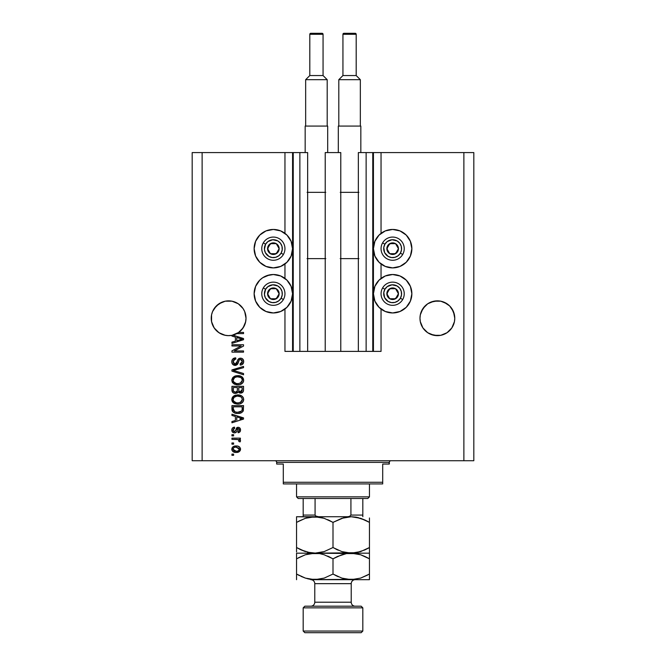 <?xml version="1.0" encoding="UTF-8"?>
<svg xmlns="http://www.w3.org/2000/svg" width="666" height="666" viewBox="0 0 666 666"><rect width="100%" height="100%" fill="white"/><g stroke="black" fill="none" stroke-linecap="round" stroke-linejoin="round"><path stroke-width="1" d="M372.76 152.581L381.044 152.581L381.044 233.35L381.044 152.581L473.817 152.581L473.817 460.73L473.817 152.581L463.877 152.581L463.877 460.73L192.183 460.73L192.183 152.581L192.183 460.73L202.123 460.73L202.123 152.581L307.65 152.581L307.65 351.39L299.866 351.39L307.65 351.39L307.65 152.581L299.866 152.581L299.866 351.39L299.866 152.581L293.24 152.581L293.24 351.39L299.866 351.39L292.574 351.39L292.574 152.581L293.24 152.581L293.24 351.39L284.956 351.39L284.956 309.057L284.956 351.39L292.574 351.39L292.574 152.581L284.956 152.581L284.956 233.35L284.956 152.581L202.123 152.581L202.123 460.73L463.877 460.73L463.877 152.581L373.426 152.581L373.426 351.39L372.76 351.39L372.76 152.581L358.35 152.581L358.35 351.39L358.35 152.581L366.134 152.581L366.134 351.39L366.134 152.581L372.76 152.581L372.76 351.39L366.134 351.39L372.76 351.39M284.956 278.413L284.956 263.994L284.956 278.413M307.65 351.39L325.216 351.39L325.216 152.581L340.784 152.581L340.784 351.39L325.216 351.39L325.216 152.581L340.784 152.581L340.784 351.39L366.134 351.39L307.65 351.39M372.81 152.581L373.426 152.581L373.426 351.39L381.044 351.39L381.044 309.057L381.044 351.39L372.81 351.39M381.044 278.413L381.044 263.994L381.044 278.413M221.928 302.206L221.945 302.197A17.399 17.399 0 0 0 216.317 305.969M225.208 301.199A17.399 17.399 0 0 0 221.986 302.181L225.233 301.19L232.018 301.19A17.399 17.399 0 0 0 228.646 300.857L232.018 301.19L238.295 303.788L235.281 302.181L238.295 303.788L243.09 308.591A17.399 17.399 0 0 0 243.082 308.583M240.942 305.969A17.399 17.399 0 0 0 235.289 302.189M228.605 300.857A17.399 17.399 0 0 0 225.258 301.19M449.683 305.969A17.399 17.399 0 0 0 444.039 302.189L444.055 302.197M433.957 301.199A17.399 17.399 0 0 0 430.719 302.181L437.371 300.857A17.399 17.399 0 0 0 433.999 301.19L440.767 301.19L447.036 303.788L444.031 302.181A17.399 17.399 0 0 0 440.792 301.199M440.742 301.19A17.399 17.399 0 0 0 437.395 300.857M430.711 302.189A17.399 17.399 0 0 0 425.066 305.969M422.918 308.583A17.399 17.399 0 0 0 422.902 308.599L420.313 314.86L421.303 311.596L425.075 305.952L422.91 308.591L427.705 303.788L425.075 305.952L427.705 303.788L433.982 301.19L430.719 302.181M425.075 330.552L422.91 327.922L427.705 332.717L422.91 327.922L420.313 321.653L419.98 318.256A17.399 17.399 0 0 1 437.371 300.857A17.399 17.399 0 0 1 454.77 318.256L454.437 321.653L451.839 327.922L447.036 332.717L444.031 334.324L440.767 335.314L433.982 335.314L427.705 332.717L433.982 335.314L430.719 334.324L437.371 335.647L433.982 335.314L440.767 335.314L447.036 332.717L440.767 335.314A17.399 17.399 0 0 1 422.91 327.922L420.313 321.653L419.98 318.256L420.313 314.86L422.91 308.591M444.031 302.181L449.675 305.952L451.839 308.591L454.437 314.86L453.446 311.596L454.77 318.256L454.437 321.653L451.839 327.922L447.036 332.717L444.031 334.324A17.399 17.399 0 0 0 447.028 332.725M238.295 303.788L243.09 308.591L244.697 311.596L246.02 318.256L245.529 322.352L244.097 326.215L241.783 329.637L238.736 332.409L243.54 332.409L243.54 333.616L236.788 333.616A17.399 17.399 0 0 1 232.884 335.123L243.54 338.528L243.54 339.702L231.943 343.406L231.943 342.158L235.406 341.142L235.406 337.088L231.943 336.08L231.943 335.331L228.13 335.647L224.342 335.115L220.762 333.774L217.557 331.676L214.893 328.937L212.895 325.674L211.655 322.053L211.313 316.55L211.23 318.256A17.399 17.399 0 0 1 228.629 300.857A17.399 17.399 0 0 1 246.02 318.256L245.687 321.653L243.09 327.922L238.295 332.717L232.018 335.314L228.629 335.647L225.233 335.314L218.964 332.717L224.317 335.106L218.964 332.717L214.161 327.922L211.563 321.653L211.563 314.86L212.554 311.596L211.563 314.86L212.554 311.596L216.325 305.952L214.161 308.591L218.964 303.788L216.325 305.952L221.969 302.181L218.964 303.788L225.233 301.19L221.969 302.181M392.64 267.89A19.214 19.214 0 0 1 373.426 248.676A19.214 19.214 0 0 1 392.64 229.454L400 230.919L406.235 235.081L410.398 241.317L411.863 248.676L410.398 256.027L406.235 262.262L400 266.425L392.64 267.89L385.289 266.425L379.054 262.262L374.883 256.027L373.426 248.676L374.883 241.317L379.054 235.081L385.289 230.919L392.64 229.454A19.214 19.214 0 0 1 411.863 248.676A19.214 19.214 0 0 1 392.64 267.89M400 311.488L392.64 312.953A19.214 19.214 0 0 1 373.426 293.739A19.214 19.214 0 0 1 392.64 274.517L400 275.982L406.235 280.145L410.398 286.38L411.863 293.739L410.398 301.09L406.235 307.326L400 311.488L392.64 312.953L385.289 311.488L379.054 307.326L374.883 301.09L373.426 293.739L374.883 286.38L379.054 280.145L385.289 275.982L392.64 274.517A19.214 19.214 0 0 1 411.863 293.739A19.214 19.214 0 0 1 392.64 312.953L390.134 312.787M273.36 267.89A19.214 19.214 0 0 1 254.137 248.676A19.214 19.214 0 0 1 273.36 229.454L280.711 230.919L286.946 235.081L291.117 241.317L292.574 248.676L291.117 256.027L286.946 262.262L280.711 266.425L273.36 267.89L266 266.425L259.765 262.262L255.602 256.027L254.137 248.676L255.602 241.317L259.765 235.081L266 230.919L273.36 229.454A19.214 19.214 0 0 1 292.574 248.676A19.214 19.214 0 0 1 273.36 267.89M266.783 275.682L273.36 274.517A19.214 19.214 0 0 1 292.574 293.739A19.214 19.214 0 0 1 273.36 312.953L270.854 312.787M241.75 329.678L238.295 332.717L232.018 335.314L238.736 332.409A17.399 17.399 -89.8 0 1 236.788 333.616L243.54 333.616L243.54 332.409L238.736 332.409A17.399 17.399 -89.8 0 1 236.788 333.616A17.399 17.399 0 0 1 231.943 335.331L231.943 336.08L235.406 337.088L235.406 341.142L231.943 342.158L231.943 343.406L243.54 339.702L243.54 338.528L232.884 335.123A17.399 17.399 0 0 1 211.23 318.256L211.313 319.955A17.399 17.399 0 0 0 211.313 319.963M231.943 345.97L241.175 345.97L231.943 345.97L231.943 344.763L243.54 344.763L243.54 346.045L234.29 350.94L243.54 350.94L243.54 352.139L231.943 352.139L231.943 350.857L241.175 345.97L231.943 350.857L231.943 352.139L243.54 352.139L243.54 350.94L234.29 350.94L243.54 346.045L243.54 344.763L231.943 344.763L231.943 345.97L231.943 344.763L243.54 344.763L243.54 346.045M235.606 365.368L232.659 364.335L231.801 362.096L232.434 359.432L235.314 357.883L235.856 359.074L233.891 359.865L233.158 361.58L233.391 363.112L234.698 364.152L236.447 363.603L237.962 359.582L239.319 358.391L241.475 358.291L243.232 359.657L243.639 362.229L242.216 364.535L240.226 365.093L240.076 363.894L241.741 363.245L242.332 361.372L241.616 359.748L240.168 359.39L239.011 360.156L237.487 364.36L235.165 365.393L237.937 363.611L239.302 359.748L240.484 359.374L242.332 361.571L240.076 363.894L240.226 365.093C242.424 364.926 243.581 363.736 243.689 361.53C243.606 359.465 242.549 358.341 240.509 358.166C238.694 358.366 237.629 359.407 237.321 361.297L235.131 364.194L233.142 361.846C233.25 360.148 234.157 359.224 235.856 359.074L235.706 357.867C233.25 358.008 231.943 359.307 231.793 361.746C231.851 363.961 232.975 365.184 235.165 365.393L235.389 365.384M234.216 370.687L243.54 373.526L243.54 374.783L231.943 371.129L231.943 369.888L243.54 366.417L243.54 367.657L233.3 370.446L243.54 373.526L243.54 374.783L243.54 373.526L233.3 370.446L243.54 367.657L243.54 366.417L231.943 369.888L231.943 371.129L231.943 369.888L243.54 366.417L243.54 367.657L233.816 370.313M231.793 380.228L232.85 377.472L235.506 375.907L239.718 375.849L242.124 376.964L243.398 378.671L243.556 381.277L242.441 383.208L240.151 384.507L237.179 384.806L234.507 384.199L232.243 382.159L231.793 380.228L233.558 383.641L237.729 384.823C241.1 384.915 243.09 383.383 243.689 380.236C243.073 377.031 241.034 375.499 237.587 375.641L233.608 376.814L231.793 380.228L232.234 382.151M231.793 399.508L232.85 396.753L235.506 395.188L239.718 395.129L242.124 396.245L243.398 397.943L243.556 400.557L242.441 402.489L240.151 403.779L237.179 404.087L234.507 403.479L232.243 401.44L231.793 399.508L233.558 402.922L237.729 404.104C241.1 404.187 243.09 402.664 243.689 399.517C243.073 396.312 241.034 394.78 237.587 394.913L233.608 396.087L231.801 399.758M231.943 415.451L235.406 416.458L231.943 415.451L231.943 414.194L243.54 417.898L243.54 419.072L231.943 422.777L231.943 421.528L235.406 420.512L235.406 416.458L235.406 420.512L231.943 421.528L231.943 422.777L243.54 419.072L243.54 417.898L231.943 414.194L231.943 415.451L231.943 414.194L243.54 417.898L243.54 419.072L231.943 422.777L231.943 421.528M233.6 455.311L231.943 455.311L231.943 454.104L233.6 454.104L233.6 455.311L233.6 454.104L231.943 454.104L231.943 455.311L231.943 454.104L233.6 454.104L233.6 455.311L231.943 455.311L233.6 455.311M277.106 312.587L273.36 312.953A19.214 19.214 0 0 1 254.137 293.739A19.214 19.214 0 0 1 273.36 274.517L280.711 275.982L286.946 280.145L291.117 286.38L292.574 293.739L291.117 301.09L286.946 307.326L280.711 311.488L273.36 312.953L266 311.488L259.765 307.326L255.602 301.09L254.137 293.739L255.602 286.38L259.765 280.145L262.679 277.755L269.605 274.883M397.011 275.016L399.217 275.682M236.247 452.447L233.25 451.789L231.876 449.983L232.168 447.752L233.908 446.32L237.679 446.112L239.693 447.136L240.434 448.451L239.71 451.257L236.247 452.447C238.669 452.547 240.101 451.473 240.526 449.209C240.085 446.919 238.628 445.845 236.155 445.97C233.691 445.845 232.234 446.928 231.793 449.209C232.243 451.531 233.733 452.605 236.247 452.447L235.856 452.439M233.6 444.164L231.943 444.164L231.943 442.965L233.6 442.965L233.6 444.164L233.6 442.965L231.943 442.965L231.943 444.164L231.943 442.965L233.6 442.965L233.6 444.164L231.943 444.164L233.6 444.164M240.493 441.083L240.076 441.908L238.869 441.458L239.019 440.642L238.037 439.56L231.943 439.344L231.943 438.145L240.376 438.145L240.376 439.344L239.027 439.344L240.493 440.501L240.076 441.908L238.869 441.458L238.57 439.801L236.313 439.344L238.037 439.56L239.019 440.642L238.869 441.458L240.076 441.908L240.526 440.767L239.027 439.344L240.376 439.344L240.376 438.145L231.943 438.145L231.943 439.344L231.943 438.145L240.376 438.145L240.376 439.344M233.6 435.88L231.943 435.88L231.943 434.673L233.6 434.673L233.6 435.88L233.6 434.673L231.943 434.673L231.943 435.88L231.943 434.673L233.6 434.673L233.6 435.88L231.943 435.88L233.6 435.88M234.507 432.867L233.133 432.55L232.084 431.46L231.826 429.47L232.517 428.005L234.499 427.147L234.648 428.355L233.433 428.871L232.992 430.103L233.416 431.31L234.307 431.668L235.115 431.327L236.954 427.614L238.628 427.339L239.918 428.08L240.518 430.228L239.552 432.234L238.112 432.717L237.962 431.518L238.977 431.06L239.319 430.011L238.969 428.804L238.087 428.521L236.347 432.134L234.507 432.867C236.039 432.733 236.905 431.859 237.104 430.236L238.286 428.504L239.319 430.011L237.962 431.518L238.112 432.717C239.693 432.492 240.493 431.576 240.526 429.97C240.501 428.346 239.702 427.455 238.12 427.297L234.307 431.668L232.992 430.103L234.648 428.355L234.499 427.147C232.784 427.364 231.876 428.321 231.793 430.02C231.851 431.793 232.759 432.742 234.507 432.867L234.507 432.867M231.943 409.032C232.417 412.179 234.365 413.653 237.804 413.444L234.915 413.037L232.592 411.513L231.943 405.611L243.54 405.611L242.957 411.455L241.017 412.903L237.804 413.444C240.268 413.628 242.108 412.72 243.323 410.722L243.54 405.611L231.943 405.611L231.943 409.032L231.943 405.611L243.54 405.611M231.943 389.901C231.959 392.141 233.092 393.315 235.348 393.406L233.333 392.907L232.351 391.933L231.943 386.33L243.54 386.33L243.506 390.534L242.815 392.199L240.26 393.09L238.187 391.816L237.029 393.048L235.348 393.406L238.187 391.816L240.617 393.106C242.557 392.932 243.523 391.874 243.54 389.926L243.54 386.33L231.943 386.33L231.943 389.901L231.943 386.33L243.54 386.33L243.473 390.825M463.877 460.73L473.817 460.73L463.877 460.73M202.123 152.581L192.183 152.581L202.123 152.581M269.605 312.587L266 311.488M255.602 301.09L254.137 293.739L255.602 286.38M277.106 274.883L280.711 275.982M262.679 264.652L259.765 262.262M255.602 256.027L254.137 248.676L255.602 241.317M410.398 286.38L411.863 293.739L410.398 301.09M385.289 275.982L388.894 274.883M410.398 241.317L411.863 248.676L410.398 256.027M406.235 262.262L403.321 264.652M231.793 449.017L232.168 447.743M232.634 447.136L233.225 446.661M234.657 446.112L235.398 446.004M239.111 446.661L239.685 447.127M240.368 448.226L240.501 448.826M240.501 449.608L240.309 450.341M240.16 450.657L239.136 451.739M237.529 452.347L236.996 452.414M234.324 452.231L232.65 451.323M231.968 450.258L231.81 449.617M239.036 448.268L236.164 447.177L239.319 449.184C238.911 450.699 237.862 451.382 236.164 451.248L237.887 450.999M234.124 450.865L236.164 451.248L232.992 449.242L233.691 450.582M234.815 447.311L235.631 447.194M238.736 450.482L239.211 448.593M237.729 451.048L238.595 450.607M238.22 450.849L239.144 449.95M233.724 447.81L232.992 449.242C233.4 447.718 234.457 447.036 236.164 447.177L236.68 447.194M240.376 440.243L239.852 439.76M240.526 440.767L240.076 441.908M238.869 441.458L239.002 440.442L238.869 441.458M239.002 440.442L238.711 439.935M231.943 439.344L236.313 439.344M233.441 427.422L232.725 427.83M232.958 427.664L233.416 427.43M233.458 427.414L233.957 427.256M234.499 427.147L234.648 428.355L233.991 428.513M233.025 429.695L233.033 430.569M233.924 431.618L235.156 431.26M233.017 430.444L234.307 431.668L235.439 430.544M236.305 428.255L236.954 427.614M236.83 427.697L238.12 427.297M237.246 427.464L237.662 427.339M239.119 427.489L239.602 427.772M239.702 427.855L239.111 427.48M240.126 428.363L240.393 428.971M240.468 429.295L240.518 429.72M240.384 430.985L240.201 431.451M239.094 432.475L238.611 432.625M238.112 432.717L237.962 431.518L238.52 431.377M238.977 431.06L239.277 429.503M238.977 428.804L237.587 428.887L237.104 430.236L237.512 429.021M238.286 428.504L237.587 428.887M236.954 430.727L236.688 431.476M236.605 431.685L236.347 432.134M236.139 432.351L235.639 432.667M233.425 432.684L232.501 432.067M232.859 432.384L232.234 431.726M232.051 431.377L231.826 430.569M241.783 418.381L240.135 417.948L242.332 418.489L241.641 418.656M236.763 416.858L240.135 417.948L236.763 416.858L236.763 420.113L236.763 416.858M239.943 419.147L241.775 418.381M242.957 411.455L241.017 412.903M241.4 412.737L239.968 413.228M239.452 413.328L238.619 413.42M236.347 413.353L234.865 413.02M232.925 411.904L232.426 411.247M232.334 411.064L232.159 410.622M232.151 410.589L232.026 410.073M232.009 409.99L231.959 409.557M242.141 409.682L241.883 410.622L242.141 409.682M241.633 410.989L237.82 412.237L240.151 411.929L241.633 410.989L239.868 412.013M236.022 412.071L236.472 412.146M234.773 411.688L233.3 408.882L233.358 409.781L233.3 406.818L242.183 406.818L242.183 408.849L242.183 406.818L233.3 406.818L233.3 408.882M233.383 409.931L233.616 410.647M242.024 410.298L242.183 408.849M234.257 411.38L235.672 411.996M234.399 395.621L234.998 395.354M237.063 394.93L237.587 394.913C241.034 394.78 243.073 396.312 243.689 399.517L243.656 398.984M243.565 400.557L243.398 401.065M242.108 402.78L239.302 403.979M241.733 403.055L241.259 403.33M241.134 403.396L240.676 403.604M238.778 404.054L238.27 404.087M237.179 404.087L234.216 403.338M233.791 403.08L233.175 402.605M232.8 402.239L232.251 401.448M232.234 401.423L231.818 400.008M231.826 398.926L232.85 396.745M232.259 397.569L234.049 395.804M239.81 403.871L240.318 403.729M242.824 402.056L243.165 401.531M243.165 397.46L242.516 396.611M239.718 395.129L238.653 394.963M241.791 401.248L242.332 399.525L241.691 397.61L240.759 396.794L237.571 396.12C240.243 395.937 241.833 397.069 242.332 399.525L240.384 402.397L241.167 401.923L238.436 402.872M236.164 402.755L237.762 402.897C235.173 403.03 233.633 401.898 233.142 399.5L233.55 401.04L236.205 402.764M235.281 402.489L233.55 401.04M235.056 396.62L236.788 396.162L233.999 397.394L233.142 399.5C233.6 397.169 235.073 396.045 237.571 396.12L236.313 396.22M243.173 391.716L241.825 392.873M241.808 392.882L241.234 393.057M239.943 393.04L239.236 392.782M239.893 393.032L238.919 392.599M237.104 393.007L237.72 392.54M235.348 393.406L235.781 393.39M234.64 393.365L233.966 393.198M233.858 393.156L233.341 392.907M233.325 392.898L232.051 391.092M232.018 390.95L231.951 390.251M242.349 392.59L242.815 392.199M237.362 389.76L237.362 389.76C237.462 391.258 236.788 392.074 235.339 392.207C236.788 392.074 237.462 391.258 237.362 389.76L237.362 387.537L237.362 389.76M237.329 390.442L237.362 389.985M234.066 391.883L235.339 392.207L233.591 391.4M242.149 390.368L242.183 389.51L240.168 391.891L241.641 391.525L242.124 390.584M239.061 391.317L240.434 391.908L238.828 390.85L238.719 387.537L242.183 387.537L242.183 389.51L242.183 387.537L238.719 387.537L238.828 390.85L239.835 391.833M240.859 391.866L242.183 389.51M233.3 387.537L237.362 387.537L233.3 387.537L233.441 391.092L233.3 387.537M233.5 391.225L235.564 392.199L237.254 390.892M238.719 389.66L238.928 391.092M234.399 376.34L234.998 376.074M236.53 375.699L235.506 375.907M238.686 375.691L241.691 376.648M241.733 376.681L243.689 380.236M243.565 381.277L243.39 381.793M240.143 384.507L242.083 383.524M241.733 383.774L241.259 384.057M241.134 384.115L240.676 384.324M240.318 384.449L237.729 384.823M236.63 384.765L234.216 384.057M232.8 382.958L232.251 382.167M231.826 379.662L232.842 377.48M242.824 382.784L243.165 382.251M243.398 378.671L242.516 377.331M241.775 381.984L242.332 380.244L241.691 378.33L240.759 377.514L237.571 376.839C240.243 376.656 241.833 377.788 242.332 380.244L240.384 383.116L241.167 382.642L238.436 383.591M236.164 383.474L237.762 383.624C235.173 383.749 233.633 382.617 233.142 380.219L233.55 381.76L236.205 383.483M235.281 383.216L233.55 381.76M234.615 377.597L233.142 380.219C233.6 377.897 235.073 376.765 237.571 376.839L236.313 376.948M234.599 377.605L236.788 376.881L235.056 377.339M231.943 371.129L243.54 374.783L231.943 371.129M231.851 360.964L232.034 360.214M232.193 359.856L233.35 358.533M235.314 357.883L235.856 359.074L235.323 359.149M234.798 359.29L233.142 361.846M234.915 364.185L236.072 363.936M236.572 363.436L236.896 362.72M236.73 363.145L236.913 362.67M236.921 362.645L237.496 360.706M238.778 358.691L239.319 358.391M241.775 358.391L242.441 358.758M243.24 359.657L243.456 360.115M243.515 360.281L243.648 360.889M243.639 362.246L243.481 362.895M243.473 362.912L243.14 363.611M242.757 364.094L241.666 364.818M240.226 365.093L240.076 363.894L240.518 363.836M241.067 363.678L241.741 363.253M242.066 362.812L242.141 360.464M239.302 359.748L240.168 359.39M238.903 360.414L238.711 360.93M237.462 364.394L235.922 365.318M234.457 365.334L233.799 365.126M232.151 363.561L232.709 364.377M237.321 361.297L237.046 362.254M233.558 360.298L233.891 359.865M243.54 350.94L243.54 352.139L231.943 352.139L231.943 350.857M243.54 338.528L243.54 339.702L231.943 343.406L231.943 342.158M240.459 339.618L242.332 339.111L240.135 338.578L242.332 339.119L241.641 339.285M241.134 339.427L236.763 340.742L236.763 337.487L240.135 338.578L236.763 337.487L236.763 340.742L241.134 339.427M241.608 339.294L239.943 339.777M243.54 332.409L243.54 333.616M234.615 451.057L236.43 451.24M239.244 449.7L239.302 448.917M233.308 448.251L233.075 448.718M233.017 448.976L233.017 449.5M233.533 410.439L234.382 411.471M236.738 412.179L237.454 412.229M237.82 412.237L238.411 412.221M240.151 411.929L240.701 411.696M242.299 399.983L242.307 399.117M238.395 396.153L236.788 396.162M233.533 398.01L233.242 398.726M236.963 402.863L238.095 402.888M242.299 380.702L242.307 379.836M238.395 376.873L236.788 376.881M233.533 378.729L233.242 379.454M236.963 383.591L238.095 383.616M218.964 332.717L220.712 333.749M225.233 335.314L228.629 335.647L225.233 335.314M454.437 314.86L454.687 316.55M447.036 303.788L449.675 305.952L453.446 311.596M437.371 300.857L440.767 301.19M420.063 316.55L420.313 314.86M245.937 319.963A17.399 17.399 0 0 0 245.937 319.955L246.02 318.256A17.399 17.399 0 0 1 238.736 332.409M245.687 314.86L245.937 316.55M243.09 308.591L244.697 311.596M225.233 301.19L228.629 300.857M211.313 316.55L211.563 314.86M216.325 330.552L214.177 327.947M241.825 329.595L244.697 324.908L245.687 321.653A17.399 17.399 0 0 1 212.895 325.682M220.796 333.791L221.969 334.324M212.887 325.666A17.399 17.399 0 0 1 211.563 321.653L212.554 324.908M420.063 319.963L420.063 319.955A17.399 17.399 0 0 0 420.063 319.963L419.98 318.256A17.399 17.399 0 0 0 437.371 335.647A17.399 17.399 0 0 0 454.77 318.256L454.687 319.971A17.399 17.399 0 0 0 454.687 319.955M453.446 324.908L454.437 321.653A17.399 17.399 0 0 1 451.848 327.905L453.446 324.908M449.675 330.552L451.839 327.922A17.399 17.399 0 0 1 447.053 332.709L449.675 330.552M427.705 332.717L430.719 334.324M422.927 327.947L422.918 327.93A17.399 17.399 0 0 1 420.313 321.653L421.303 324.908M235.281 334.324L232.018 335.314M278.43 249.925L279.154 248.676A5.803 5.803 0 0 1 278.38 251.573L277.705 251.182L278.43 249.925L277.705 251.182L278.38 251.573L278.962 250.175L278.962 247.169L276.257 243.648L271.861 243.073L268.34 245.771L267.757 250.175L270.463 253.696L274.858 254.27L278.38 251.573A5.803 5.803 0 0 1 267.557 248.676A5.803 5.803 0 0 1 276.257 243.648L270.463 243.648L267.557 248.676L270.463 253.696L276.257 253.696L277.705 251.182L276.257 253.696L270.463 253.696L267.557 248.676L270.463 243.648L276.257 243.648A5.803 5.803 0 0 1 279.154 248.676L276.257 243.648L279.154 248.676L278.43 249.925M265.609 244.197A8.949 8.949 0 0 1 277.83 240.925A8.949 8.949 0 0 1 281.102 253.147L283.4 254.47A11.597 11.597 0 0 0 279.154 238.628A11.597 11.597 0 0 0 263.311 242.874L265.609 244.197L267.915 241.575L272.777 239.743L277.83 240.925L280.453 243.223L282.001 246.362L282.226 249.842L281.102 253.147L278.804 255.769L275.674 257.317L272.194 257.542L268.889 256.418L265.334 252.63L264.427 249.259L265.609 244.197L263.311 242.874A11.597 11.597 0 0 1 279.154 238.628A11.597 11.597 0 0 1 283.4 254.47A11.597 11.597 0 0 1 267.557 258.716A11.597 11.597 0 0 1 263.311 242.874A11.597 11.597 0 0 0 267.557 258.716A11.597 11.597 0 0 0 283.4 254.47L281.102 253.147A8.949 8.949 0 0 1 268.889 256.418A8.949 8.949 0 0 1 265.609 244.197M397.719 249.925L398.443 248.676A5.803 5.803 0 0 1 397.66 251.573L396.994 251.182L397.719 249.925L396.994 251.182L397.66 251.573L398.243 250.175L398.243 247.169L395.537 243.648L391.142 243.073L387.62 245.771L387.038 250.175L389.743 253.696L394.139 254.27L397.66 251.573A5.803 5.803 0 0 1 386.846 248.676A5.803 5.803 0 0 1 395.537 243.648L389.743 243.648L387.57 247.411L386.846 248.676L389.743 253.696L395.537 253.696L396.994 251.182L395.537 253.696L389.743 253.696L386.846 248.676L389.743 243.648L395.537 243.648A5.803 5.803 0 0 1 398.443 248.676L395.537 243.648L398.443 248.676L397.719 249.925M384.898 244.197A8.949 8.949 0 0 1 397.111 240.925A8.949 8.949 0 0 1 400.391 253.147L402.689 254.47A11.597 11.597 0 0 0 398.443 238.628A11.597 11.597 0 0 0 382.6 242.874L384.898 244.197L387.196 241.575L392.058 239.743L397.111 240.925L399.742 243.223L401.282 246.362L401.515 249.842L400.391 253.147L398.085 255.769L394.955 257.317L391.475 257.542L388.17 256.418L384.615 252.63L383.774 247.502L384.898 244.197L382.6 242.874A11.597 11.597 0 0 1 398.443 238.628A11.597 11.597 0 0 1 402.689 254.47A11.597 11.597 0 0 1 386.846 258.716A11.597 11.597 0 0 1 382.6 242.874A11.597 11.597 0 0 0 386.846 258.716A11.597 11.597 0 0 0 402.689 254.47L400.391 253.147A8.949 8.949 0 0 1 388.17 256.418A8.949 8.949 0 0 1 384.898 244.197M397.719 294.988L398.443 293.739A5.803 5.803 0 0 1 397.66 296.636L396.994 296.245L397.719 294.988L396.994 296.245L397.66 296.636L398.243 295.238L398.243 292.232L395.537 288.711L391.142 288.137L387.62 290.834L387.038 295.238L389.743 298.759L394.139 299.334L397.66 296.636A5.803 5.803 0 0 1 386.846 293.739A5.803 5.803 0 0 1 395.537 288.711L389.743 288.711L387.57 292.474L386.846 293.739L389.743 298.759L395.537 298.759L396.994 296.245L395.537 298.759L389.743 298.759L386.846 293.739L389.743 288.711L395.537 288.711A5.803 5.803 0 0 1 398.443 293.739L395.537 288.711L398.443 293.739L397.719 294.988M384.898 289.26A8.949 8.949 0 0 1 397.111 285.989A8.949 8.949 0 0 1 400.391 298.21L402.689 299.534A11.597 11.597 0 0 0 398.443 283.691A11.597 11.597 0 0 0 382.6 287.937L384.898 289.26L387.196 286.638L392.058 284.807L397.111 285.989L399.742 288.286L401.282 291.417L401.515 294.905L400.391 298.21L398.085 300.832L394.955 302.381L391.475 302.605L388.17 301.482L384.615 297.694L383.774 292.565L384.898 289.26L382.6 287.937A11.597 11.597 0 0 1 398.443 283.691A11.597 11.597 0 0 1 402.689 299.534A11.597 11.597 0 0 1 386.846 303.779A11.597 11.597 0 0 1 382.6 287.937A11.597 11.597 0 0 0 386.846 303.779A11.597 11.597 0 0 0 402.689 299.534L400.391 298.21A8.949 8.949 0 0 1 388.17 301.482A8.949 8.949 0 0 1 384.898 289.26M278.43 294.988L279.154 293.739A5.803 5.803 0 0 1 278.38 296.636L277.705 296.245L278.43 294.988L277.705 296.245L278.38 296.636L278.962 295.238L278.962 292.232L276.257 288.711L271.861 288.137L268.34 290.834L267.757 295.238L270.463 298.759L274.858 299.334L278.38 296.636A5.803 5.803 0 0 1 267.557 293.739A5.803 5.803 0 0 1 276.257 288.711L270.463 288.711L267.557 293.739L270.463 298.759L276.257 298.759L277.705 296.245L276.257 298.759L270.463 298.759L267.557 293.739L270.463 288.711L276.257 288.711A5.803 5.803 0 0 1 279.154 293.739L276.257 288.711L279.154 293.739L278.43 294.988M265.609 289.26A8.949 8.949 0 0 1 277.83 285.989A8.949 8.949 0 0 1 281.102 298.21L283.4 299.534A11.597 11.597 0 0 0 279.154 283.691A11.597 11.597 0 0 0 263.311 287.937L265.609 289.26L267.915 286.638L272.777 284.807L277.83 285.989L280.453 288.286L282.001 291.417L282.226 294.905L281.102 298.21L278.804 300.832L275.674 302.381L272.194 302.605L268.889 301.482L265.334 297.694L264.427 294.322L265.609 289.26L263.311 287.937A11.597 11.597 0 0 1 279.154 283.691A11.597 11.597 0 0 1 283.4 299.534A11.597 11.597 0 0 1 267.557 303.779A11.597 11.597 0 0 1 263.311 287.937A11.597 11.597 0 0 0 267.557 303.779A11.597 11.597 0 0 0 283.4 299.534L281.102 298.21A8.949 8.949 0 0 1 268.889 301.482A8.949 8.949 0 0 1 265.609 289.26M275.016 460.73A1.657 1.657 0 0 1 276.673 462.387L276.673 464.044L283.3 464.044L283.3 482.267L382.7 482.267L382.7 464.044L389.327 464.044L389.327 462.387A1.657 1.657 0 0 1 390.984 460.73A1.657 1.657 0 0 0 389.327 462.387L276.673 462.387A1.657 1.657 0 0 0 275.016 460.73M388.902 464.044L382.7 464.044L382.7 483.924L283.3 483.924L382.7 483.924L382.7 482.267L283.3 482.267L283.3 464.044L276.673 464.044L276.673 462.387L389.327 462.387L388.902 464.044L389.327 464.044M283.3 482.267L283.3 483.924L283.3 482.267M276.673 464.044L277.098 464.044M350.924 498.509L367.79 498.509L369.447 496.853L296.553 496.853L298.21 498.509L350.924 498.509L298.21 498.509L296.553 496.853L369.447 496.853L369.447 483.924L369.447 496.853L367.79 498.509L350.924 498.509L350.924 515.076L349.483 516.441L347.444 516.733L349.483 516.441L350.924 515.076L362.82 515.076L362.82 498.509L362.82 516.716L362.82 515.076L350.924 515.076L350.924 498.509M296.553 483.924L296.553 496.853L296.553 483.924M315.135 515.376L316.508 516.433L318.556 516.733L315.734 516.067M303.18 515.576L303.18 498.509L303.18 515.076L315.076 515.076L315.076 498.509L315.076 515.076L303.18 515.076L303.18 516.666M362.82 607.85L361.163 606.193L304.837 606.193L303.18 607.85L362.82 607.85L303.18 607.85L303.18 631.043L304.837 632.7L361.163 632.7L362.82 631.043L303.18 631.043L362.82 631.043L362.82 607.85L362.82 631.043L361.163 632.7L304.837 632.7L303.18 631.043L303.18 607.85L304.837 606.193L361.163 606.193L362.82 607.85M367.565 575.091L360.639 578.096L351.223 579.686L369.447 579.686L369.447 578.113L369.447 579.686L310.814 579.686A3.979 3.979 0 0 1 314.777 583.657L314.777 602.214L351.223 602.214A3.979 3.979 0 0 0 355.203 606.193A3.979 3.979 0 0 1 351.223 602.214L351.223 583.657A3.979 3.979 0 0 1 353.663 579.994M355.203 579.686A3.979 3.979 0 0 0 351.223 583.657L351.223 602.214L314.777 602.214A3.979 3.979 0 0 1 310.797 606.193A3.979 3.979 0 0 0 314.777 602.214L314.777 583.657A3.979 3.979 0 0 0 310.797 579.686L355.977 579.27L346.511 579.278L341.866 578.113L333 574.05L324.192 578.096L314.777 579.686L305.419 578.113L296.553 574.05L296.553 579.686M351.223 583.657L314.777 583.657L351.223 583.657M358.591 517.707L351.223 516.733L360.581 518.298L369.447 522.369L369.447 547.535L360.639 551.59L351.223 553.18L341.866 551.606L333 547.535L333 522.369L341.808 518.315L351.223 516.733L314.777 516.733L324.134 518.298L333 522.369L333 547.535L324.192 551.59L314.777 553.18L310.056 552.772L300.899 549.816L296.553 547.535L296.553 522.369L305.361 518.315L314.777 516.733L296.553 516.733L296.553 551.923M296.553 517.132L296.553 520.104L296.553 516.733L319.489 517.132L324.134 518.298L333 522.369L327.655 519.647M298.435 521.328L305.361 518.315L309.99 517.149L319.53 517.141M296.553 549.8L296.553 547.535L305.386 551.598L300.899 549.816L310.056 552.772L314.777 553.18L355.944 552.772L346.511 552.772L341.866 551.606L333 547.535L338.345 550.258M307.409 552.197L310.023 552.763M322.144 517.707L319.563 517.149L322.144 517.707M344.014 517.673L351.223 516.733L355.944 517.132L365.101 520.096L360.639 518.315L369.447 522.369L365.11 520.096M364.752 549.974L356.01 552.763L351.223 553.18L343.856 552.197L346.47 552.763M358.574 517.707L355.977 517.141M351.223 516.733L314.777 516.733M369.447 549.808L369.447 517.982M367.565 548.584L369.447 547.535L369.447 553.18L351.223 553.18L369.447 553.18L369.447 558.816L366.566 557.259M364.777 549.958L369.447 547.577M335.822 549.075L337.337 549.808M307.426 552.206L319.489 553.579L324.134 554.745L333 558.816L341.808 554.761L346.437 553.596L351.223 553.18L360.581 554.745L369.447 558.816L369.447 574.05L360.639 578.096L351.223 579.686L341.866 578.113L333 574.05L324.192 578.096L314.777 579.686L319.53 579.27L310.056 579.278L305.419 578.113L296.553 574.05L299.434 575.607M300.899 549.816L299.434 549.1M296.553 553.588L296.553 554.753L296.553 553.18L314.777 553.18L296.553 553.18L296.553 558.816L305.361 554.761L314.777 553.18L310.056 553.579L319.489 553.579L324.134 554.745L333 558.816L327.655 556.093M296.553 547.535L296.553 551.598M333 547.535L324.192 551.59L314.777 553.18L355.944 553.579L360.581 554.745L369.447 558.816L369.447 556.543M369.447 522.369L369.447 520.096L369.447 522.369L366.566 520.812M343.689 517.757L333 522.369M330.178 520.837L328.663 520.096M296.553 520.104L296.553 522.327M369.447 520.096L369.447 518.306M298.435 557.775L305.361 554.761L309.99 553.596L319.53 553.588M296.553 557.375L296.553 574.05L305.386 578.105L300.89 576.315M322.144 554.162L319.563 553.596L322.136 554.154M330.178 557.284L328.663 556.551M337.645 556.41L346.437 553.596L355.977 553.588M360.639 554.761L365.11 556.551L360.639 554.761M358.566 554.154L356.01 553.596L358.583 554.154M369.447 575.482L369.447 558.816L365.11 556.551M369.447 579.278L369.447 574.05M307.426 578.712L314.777 579.686M346.47 579.27L351.223 579.686M335.822 575.582L338.345 576.764M307.417 578.704L310.023 579.27M296.553 554.753L296.553 556.543M296.553 558.816L296.553 576.315M333 558.816L333 574.05L333 558.816L337.337 556.551M369.447 578.113L369.447 576.315M333 574.05L337.337 576.315M309.807 34.291L323.06 34.291A0.991 0.991 0 0 0 322.069 33.3L310.797 33.3A0.991 0.991 0 0 0 309.807 34.291L309.807 75.549L305.661 79.687L327.197 79.687L323.06 75.549L309.807 75.549L323.06 75.549L323.06 34.291L309.807 34.291A0.991 0.991 0 0 1 310.797 33.3L322.069 33.3A0.991 0.991 0 0 1 323.06 34.291L323.06 75.549L327.197 79.687L305.661 79.687L305.661 126.074L305.661 79.687L309.807 75.549L309.807 34.291M327.197 126.074L327.197 79.687L327.197 126.074M306.876 126.074L327.697 126.074L327.697 152.581L327.697 126.074L305.17 126.074L305.17 152.581L305.17 126.074L306.876 126.074M325.216 192.341L307.65 192.341M307.65 258.616L325.216 258.616M307.109 192.341L325.757 192.341M307.068 258.616L325.799 258.616M342.94 34.291L356.193 34.291A0.991 0.991 0 0 0 355.203 33.3L343.931 33.3A0.991 0.991 0 0 0 342.94 34.291L342.94 75.549L338.803 79.687L360.339 79.687L356.193 75.549L342.94 75.549L356.193 75.549L356.193 34.291L342.94 34.291A0.991 0.991 0 0 1 343.931 33.3L355.203 33.3A0.991 0.991 0 0 1 356.193 34.291L356.193 75.549L360.339 79.687L338.803 79.687L338.803 126.074L338.803 79.687L342.94 75.549L342.94 34.291M360.339 126.074L360.339 79.687L360.339 126.074M340.018 126.074L360.83 126.074L360.83 152.581L360.83 126.074L338.303 126.074L338.303 152.581L338.303 126.074L340.018 126.074M358.35 192.341L340.784 192.341M340.784 258.616L358.35 258.616M340.243 192.341L358.891 192.341M340.201 258.616L358.932 258.616"/></g></svg>
